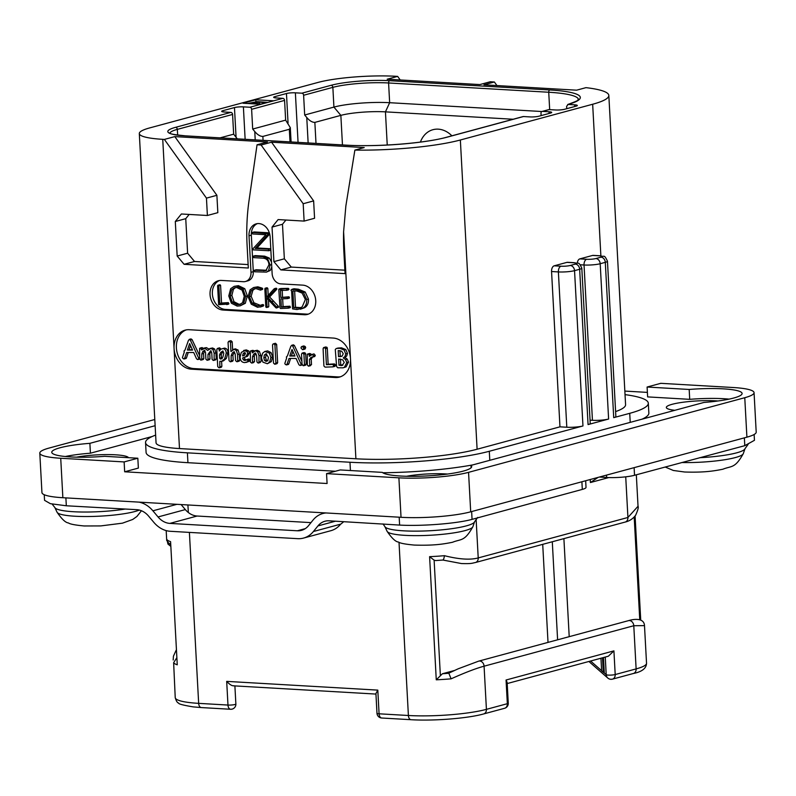 <?xml version="1.0" encoding="UTF-8"?>
<svg xmlns="http://www.w3.org/2000/svg" width="796" height="796" viewBox="0 0 796 796"><rect width="100%" height="100%" fill="white"/><g stroke="black" fill="none" stroke-linecap="round" stroke-linejoin="round"><path stroke-width="1.19" d="M468.555 472.346L470.695 511.818A50.009 7.741 176.9 0 1 401.035 517.3L62.864 497.719A50.009 7.741 176.9 0 1 41.939 492.585L39.8 453.123A50.009 7.741 -3.1 0 0 60.725 458.257L124.136 461.929L124.664 471.789L327.086 483.51L326.549 473.64L398.895 477.829A50.009 7.741 -3.1 0 0 468.555 472.346L744.767 397.711A50.009 7.741 -3.1 0 0 754.061 392.647A50.009 7.741 -3.1 0 0 733.136 387.513L660.789 383.324L647.098 387.025L647.626 396.896L689.714 399.333L689.177 389.463L647.098 387.025M470.695 511.818L746.907 437.173A50.009 7.741 176.9 0 0 756.2 432.119L754.061 392.647M124.136 461.929L137.827 458.227L104.684 456.307A45.014 6.965 176.9 0 1 51.76 452.297A45.014 6.965 176.9 0 1 89.878 443.332L155.13 425.701M154.792 419.502L49.093 448.058A50.009 7.741 -3.1 0 0 39.8 453.123M152.265 436.487L90.416 453.203L89.878 443.332M90.416 453.203A45.014 6.965 -3.1 0 0 65.302 456.516M729.096 399.124A45.014 6.965 -3.1 0 0 689.714 399.333M137.827 458.227L138.365 468.088L124.664 471.789M647.387 392.388L624.84 391.085M717.962 400.985A31.402 4.856 -3.1 0 0 715.912 400.846A31.402 4.856 -3.1 0 0 683.227 402.219A31.402 4.856 -3.1 0 0 666.332 407.472A31.402 4.856 -3.1 0 0 674.839 410.308M447.551 474.058A31.402 4.856 -3.1 0 0 445.501 473.918A31.402 4.856 -3.1 0 0 406.617 476.267M128.494 457.68A31.402 4.856 -3.1 0 0 115.46 454.805A31.402 4.856 -3.1 0 0 76.575 457.163M335.444 471.242L187.936 462.695A100.017 15.472 176.9 0 1 146.086 452.426L145.549 442.556A100.017 15.472 176.9 0 1 155.638 435.104M472.874 464.884A100.017 15.472 176.9 0 1 382.816 472.764M625.029 394.627A100.017 15.472 176.9 0 1 648.312 403.214L648.849 413.074A100.017 15.472 176.9 0 1 642.133 419.144M689.177 389.463A45.014 6.965 176.9 0 1 742.101 393.473A45.014 6.965 176.9 0 1 703.982 402.438L470.983 465.391A45.014 6.965 176.9 0 1 471.69 466.536A45.014 6.965 176.9 0 1 430.357 475.729A45.014 6.965 176.9 0 1 382.329 472.376L340.24 469.939L326.549 473.64M471.103 467.75L470.983 465.391M648.312 403.214A100.017 15.472 176.9 0 1 629.726 413.323L613.716 417.651A11.602 1.791 176.9 0 0 615.865 416.477L607.457 261.168C603.756 253.596 604.721 257.506 599.995 255.765L593.159 255.377A5.005 2.905 -86.7 0 0 592.602 255.436L579.836 258.879L586.672 259.277A5.005 2.905 93.3 0 0 584.035 264.998L592.443 420.308L590.045 420.169M608.831 95.44A87.023 13.462 -3.1 0 0 585.965 87.65L576.612 90.177L483.938 84.814L494.376 81.988L490.316 81.749L479.869 84.575L387.194 79.212L397.642 76.386L396.02 76.297A56.009 8.666 -3.1 0 0 318.002 82.436L149.718 127.907A56.009 8.666 -3.1 0 0 139.31 133.579A56.009 8.666 -3.1 0 0 162.742 139.33L164.374 139.419L206.453 198.124L207.388 215.487L181.379 213.985L175.299 221.497L177.17 256.033L184.105 264.302L248.322 268.023L247.118 245.825A200.045 159.887 -105.1 0 1 249.058 200.383L257.048 144.782L261.108 145.021L303.186 203.726L304.122 221.089L278.112 219.577L272.033 227.099L273.904 261.635L280.839 269.904L345.056 273.625L343.852 251.417A200.045 159.887 -105.1 0 1 343.603 231.755L345.862 205.965L354.877 150.096A87.023 13.462 -3.1 0 0 460.357 139.996L592.662 104.246A87.023 13.462 -3.1 0 0 608.831 95.44L625.576 404.676A87.023 13.462 176.9 0 1 615.607 411.592M460.357 139.996L477.103 449.233L559.966 426.835L566.802 427.233A11.602 1.791 176.9 0 0 582.961 425.96L489.301 451.272A100.017 15.472 176.9 0 1 349.981 462.247L187.398 452.834A100.017 15.472 176.9 0 1 145.549 442.556M477.103 449.233A87.023 13.462 176.9 0 1 355.902 458.775L179.488 448.566A56.009 8.666 176.9 0 1 156.056 442.815L139.31 133.579M559.966 426.835L551.558 271.526A5.005 2.905 -86.7 0 1 554.195 265.814L566.961 262.362A5.005 2.905 -86.7 0 1 567.518 262.302L574.344 262.7A5.005 2.905 -86.7 0 0 573.787 262.76L566.961 262.362M577.259 263.088A5.005 2.905 -86.7 0 1 579.836 258.879M580.364 264.779L584.035 264.998A11.602 1.791 -3.1 0 0 600.194 263.725L608.612 419.034A11.602 1.791 176.9 0 1 592.443 420.308M608.612 419.034L588.065 424.586A11.602 1.791 176.9 0 0 590.224 423.412L581.806 268.103C578.115 260.531 579.07 264.431 574.344 262.7M333.156 338.051A20 15.99 74.9 0 1 350.479 358.727A20 15.99 74.9 0 1 339.434 377.095A20 15.99 74.9 0 1 335.285 377.513L191.398 369.185A20 15.99 74.9 0 1 174.075 348.509A20 15.99 74.9 0 1 185.11 330.141A20 15.99 74.9 0 1 189.269 329.723L333.156 338.051M219.507 280.51A15.005 11.99 -105.1 0 0 212.711 296.57A15.005 11.99 -105.1 0 0 225.368 309.405L223.039 310.032A15.005 11.99 74.9 0 1 210.253 296.45A15.005 11.99 74.9 0 1 218.333 280.749A15.005 11.99 74.9 0 1 221.437 280.431L243.387 281.704A10 7.99 -105.1 0 0 245.466 281.495A10 7.99 -105.1 0 0 250.989 272.312L249.009 235.795A13.005 10.388 74.9 0 1 256.183 223.855A13.005 10.388 74.9 0 1 270.142 237.019L272.123 273.535A10 7.99 -105.1 0 0 280.789 283.874L302.729 285.137A15.005 11.99 74.9 0 1 315.524 298.719A15.005 11.99 74.9 0 1 307.445 314.42A15.005 11.99 74.9 0 1 304.341 314.738L306.659 314.112A15.005 11.99 -105.1 0 0 308.589 314.042M223.039 310.032L304.341 314.738M248.133 264.58L194.542 261.486L184.105 264.302M189.169 214.432L185.747 218.671L187.617 253.208L194.542 261.486M164.374 139.419L174.812 136.604L216.89 195.299L217.835 212.661L207.388 215.487M174.812 136.604L267.486 141.967L257.048 144.782M354.877 150.096L364.23 147.568L271.555 142.195L313.634 200.9L314.569 218.263L304.122 221.089M261.108 145.021L271.555 142.195M273.675 100.813L255.795 99.779L243.029 103.231L260.909 104.266L282.849 98.336A2 1.602 74.9 0 1 284.58 100.405L285.645 120.136L290.311 127.668L289.326 129.29L262.869 136.434L263.078 140.335M262.869 136.434C260.232 136.444 257.526 134.813 254.77 131.529L252.69 129.051L251.616 109.311A2 1.602 74.9 0 0 249.884 107.241L243.387 106.873L245.138 139.3M566.732 108.684L566.613 106.336L568.125 104.455L574.662 104.833A6.398 0.995 176.9 0 1 577.339 105.5A6.398 0.995 176.9 0 1 576.155 106.147L564.543 109.281A6.398 0.995 176.9 0 1 555.628 109.977L549.131 109.599L542.514 111.39L549.011 111.768A6.398 0.995 176.9 0 1 551.698 112.425A6.398 0.995 176.9 0 1 550.504 113.072L538.902 116.206A6.398 0.995 176.9 0 1 529.987 116.912L523.479 116.534L447.233 137.141A73.013 11.293 176.9 0 1 345.524 145.151L185.378 135.877A42.009 6.497 176.9 0 1 175.608 127.32L230.85 112.385L224.353 112.007A6.398 0.995 176.9 0 1 221.676 111.35A6.398 0.995 176.9 0 1 222.86 110.704L234.462 107.569A6.398 0.995 176.9 0 1 243.387 106.873M304.679 115.002L306.759 117.48C309.525 120.763 312.221 122.395 314.858 122.395L340.857 115.37L333.922 107.092L304.679 115.002L303.614 95.261A2 1.602 74.9 0 0 301.883 93.192L295.376 92.824L298.062 142.365M282.849 98.336L276.341 97.958A6.398 0.995 176.9 0 1 273.665 97.301A6.398 0.995 176.9 0 1 274.849 96.654L286.46 93.52A6.398 0.995 176.9 0 1 295.376 92.824M494.376 81.988L496.943 85.56M397.642 76.386L400.209 79.958M344.877 270.182L291.286 267.078L284.351 258.809L282.48 224.273L285.913 220.034M280.839 269.904L291.286 267.078M273.904 261.635L284.351 258.809M272.033 227.099L282.48 224.273M303.186 203.726L313.634 200.9M206.453 198.124L216.89 195.299M175.299 221.497L185.747 218.671M177.17 256.033L187.617 253.208M340.589 376.727A20 15.99 -105.1 0 1 337.613 376.886L193.726 368.558A20 15.99 -105.1 0 1 176.802 351.195A20 15.99 -105.1 0 1 186.294 329.882M199.507 355.364L192.035 339.554L190.881 338.907L188.513 340.2L185.02 350.021L183.976 351.096L184.284 352.091L182.443 357.533L182.861 358.419L184.423 358.906L186.672 352.509L193.697 352.519L196.522 358.777L197.567 359.543L198.9 358.598L190.294 340.021L189.299 339.365L191.04 338.897L190.254 339.723M183.796 358.966L186.165 358.439L185.538 358.499L186.463 357.901L188.254 352.509M199.308 359.076L200.244 358.797M213.219 360.449L215.855 359.722L214.96 359.981L216.243 358.976L215.915 352.837L214.641 348.996L212.532 347.971L209.846 348.529L210.791 348.439L207.617 350.399L204.622 348.081L203.686 348.17L206.363 347.613L201.587 349.892L200.453 348.031L199.607 348.34L199.706 359.016L200.781 360.11L201.686 359.842L201.806 353.951L202.791 351.464L204.532 350.359L205.527 352.509L205.885 359.175L207.089 360.26L207.925 360.001L208.015 354.399L210.701 350.718L211.756 352.897L212.104 359.344L213.219 360.449L214.114 360.19L214.174 353.305L212.9 349.464L210.791 348.439L212.532 347.971M208.87 349.006L206.363 347.613M203.279 348.628L202.194 347.563L199.607 348.34M200.781 360.11L203.428 359.374L202.522 359.633L203.826 358.598L203.547 353.484L204.92 350.509M207.089 360.26L209.666 359.523L208.831 359.792L210.015 358.767L209.756 353.921L211.179 350.927M221.686 361.324L223.427 360.857L226.353 358.469L227.984 352.737C227.825 349.812 226.631 348.27 224.402 348.141L220.81 349.185L219.278 351.066L219.189 349.464L217.975 348.34L216.791 349.464L217.726 366.608L218.98 367.822L219.805 367.543L219.825 361.294L221.686 361.324L224.611 358.946L226.243 353.215C226.084 350.28 224.89 348.748 222.661 348.608L224.402 348.141M220.93 349.106L219.706 347.872L217.139 348.668M218.98 367.822L221.537 367.075L220.721 367.354L221.865 366.299L221.596 361.344M236.83 361.732L239.387 361.016L238.571 361.265L239.705 360.25L239.367 354.021L238.014 349.932L234.939 348.947L233.198 349.414L234.104 349.325L230.949 351.534L230.452 342.29L229.258 341.166L228.054 342.38L229.049 360.658L230.283 361.812L231.099 361.533L231.168 355.593L232.392 352.877L234.024 351.713L235.208 354.041L235.566 360.608L236.83 361.732L237.646 361.483L237.626 354.499L236.273 350.399L234.104 349.325L235.845 348.857M232.611 349.653L232.193 341.822L230.989 340.698L228.462 341.514M230.283 361.812L232.84 361.056L232.024 361.344L233.188 360.27L232.91 355.125L234.531 351.912M246.073 362.449L249.506 361.195L249.904 360.349L248.82 358.956L244.671 360.479L243.278 359.802L242.571 358.021L245.775 356.747L247.765 353.404L246.949 351.394L243.596 350.489L246.312 349.922L241.297 352.359L240.084 357.115C240.273 360.598 241.825 362.429 244.74 362.598L247.765 361.663L247.775 359.822L246.262 359.941M246.412 360.011L245.019 359.324L244.302 357.454M244.024 357.523L247.516 356.28L249.506 352.926L248.69 350.927L246.312 349.922M258.093 363.046L261.088 361.563L260.75 355.265L259.406 351.364L257.237 350.28L254.551 350.837L255.496 350.747L252.332 352.857L251.964 351.046L250.342 351.086L250.441 362.11L251.665 363.056L252.491 362.767L252.541 356.707L253.655 354.15L255.416 353.056L256.591 355.315L256.949 361.941L258.093 363.046L258.959 362.777L259.008 355.732L257.665 351.832L255.496 350.747L257.237 350.28M254.024 351.464L253.705 350.578L252.083 350.618M251.665 363.056L254.571 361.583L254.282 356.24L255.824 353.175M267.347 363.732L271.327 361.633L272.64 357.056L271.118 352.648L267.675 350.887L264.859 351.454L262.6 353.215L261.377 357.722L262.919 362.17L267.347 363.732L269.585 362.1L270.909 357.523L269.376 353.116L264.859 351.454M274.72 364.23L277.257 363.483L276.461 363.762L277.645 362.608L276.66 344.449L275.515 343.305L272.938 344.111L272.521 344.897L273.506 363.095L274.72 364.23L275.904 363.075L274.918 344.917L273.774 343.772L272.938 344.111M301.903 361.324L294.411 345.474L293.256 344.837L290.888 346.121L287.396 355.941L286.351 357.026L286.66 358.021L284.819 363.454L285.237 364.339L286.799 364.837L289.048 358.429L296.072 358.449L298.898 364.707L299.943 365.473L301.286 364.518L292.669 345.952L291.674 345.295L293.416 344.827L292.63 345.653M286.172 364.896L288.54 364.369L287.913 364.429L288.839 363.832L290.63 358.439M301.684 365.006L302.619 364.727L301.684 365.006M302.54 349.673L303.584 349.275L303.455 346.947L301.346 346.837L300.958 347.961L302.54 349.673L305.316 348.807L304.281 349.205L305.694 347.663L305.196 346.469L303.087 346.369M303.306 365.722L305.903 364.966L305.047 365.255L306.211 364.12L305.644 353.683L303.853 352.628L302.112 353.106L301.515 354.26L302.072 364.628L303.306 365.722L304.47 364.598L303.903 354.15L302.53 353.066L304.271 352.598M315.286 355.404L314.121 353.961L313.097 354.061L309.306 356.31L309.047 354.29L307.266 354.23L307.385 365.085L308.47 366.16L309.773 365.095L309.475 359.474L310.659 357.643L314.738 356.518L315.286 355.404L313.554 355.872L312.38 354.429L311.355 354.528M310.977 354.658L310.788 353.822L309.007 353.762M308.47 366.16L311.515 364.628L311.216 359.006L313.554 355.872M328.151 364.23L326.41 364.697L325.544 348.668L324.34 347.434L323.096 348.588L323.912 366.011L325.066 367.125L332.837 366.866L334.937 366.349L335.554 365.334L334.449 363.941L328.151 364.23L327.285 348.2L327.047 347.345L325.176 347.265M343.086 367.832L344.35 367.344L346.797 362.558L345.484 359.553L343.255 357.931L344.966 356.459L345.723 353.882L344.061 350.011L339.763 348.3L336.3 348.449L335.275 349.524L336.618 366.538L337.723 367.772L343.086 367.832L346.091 366.866L348.539 362.08L347.225 359.086L344.996 357.454L346.708 355.991L347.464 353.414L345.802 349.543L341.504 347.832L337.673 348.071M197.567 359.543L199.706 358.946M192.035 339.554L190.294 340.021M192.582 350.091L187.388 350.071L189.637 343.574L192.582 350.091M192.363 349.613L187.388 350.071M189.13 349.603L190.533 345.554M209.756 353.921L208.015 354.399M203.547 353.484L201.806 353.951M223.795 353.125L222.9 357.105L220.452 359.046L219.666 358.24L219.487 354.976L220.701 352.449L222.721 351.006L223.795 353.125M221.009 358.996L221.537 358.757M222.193 358.578L221.407 357.772L221.228 354.509L223.129 351.145M221.407 357.772L219.666 358.24M221.228 354.509L219.487 354.976M232.91 355.125L231.168 355.593M245.307 360.409L245.964 360.13M245.476 353.384L244.71 354.946L242.571 355.921L243.178 353.514L244.671 352.538L245.476 353.384M243.248 355.822L243.874 355.573M244.312 355.454L245.128 352.728M254.282 356.24L252.541 356.707M252.939 350.349L250.342 351.086M268.461 357.384L267.864 360.28L266.172 361.444L264.531 360.429L263.824 357.832L264.362 355.016L266.063 353.782L268.461 357.384M267.914 360.976L266.272 359.961L265.556 357.364L266.56 353.862M299.943 365.473L302.132 364.857M294.411 345.474L292.669 345.952M294.958 356.021L289.764 356.001L292.013 349.494L294.958 356.021M294.739 355.543L289.764 356.001M291.505 355.533L292.908 351.484M304.102 345.932L301.346 346.837M311.714 357.105L312.619 357.016M311.216 359.006L309.475 359.474M309.863 353.494L307.266 354.23M310.788 353.822L309.047 354.29M332.837 366.866L333.813 365.802L332.708 364.409L326.41 364.697M326.081 346.966L323.435 347.733M343.225 353.713L342.141 356.13L338.529 356.658L338.2 350.568L341.663 351.195L343.225 353.713M340.419 359.046L340.738 364.787L342.887 365.185L338.996 365.255L338.658 359.026L342.738 359.862L344.28 362.469L342.041 365.523M342.001 356.23L340.27 356.18L339.962 350.598M340.27 356.18L338.529 356.658M340.738 364.787L338.996 365.255M255.795 99.779L255.904 101.739M252.69 129.051L285.645 120.136M549.131 109.599A2 1.602 -105.1 0 0 548.713 109.649L542.096 111.43A2 1.602 -105.1 0 0 540.991 113.271L541.121 115.609M523.479 116.534A2 1.602 -105.1 0 0 523.062 116.574L446.815 137.181C425.382 143.26 376.627 147.121 345.753 145.121A2 1.164 -86.7 0 1 345.971 145.171M230.85 112.385A2 1.602 74.9 0 1 232.581 114.455L233.656 134.186L237.278 138.842M220.104 137.847L233.656 134.186M567.697 104.505L568.125 104.455A73.013 11.293 176.9 0 0 549.787 89.958A2 1.164 93.3 0 0 548.733 92.246A71.013 10.985 176.9 0 1 578.443 99.5C576.025 99.948 584.771 98.346 567.697 104.505M420.417 142.076A25.522 20.398 74.9 0 1 451.879 135.808M342.459 144.932L340.857 115.37A32.009 4.955 176.9 0 1 385.443 111.858L513.171 119.251M303.614 95.261L332.857 87.361L333.922 107.092A40.009 6.189 176.9 0 1 389.652 102.704L541.877 111.52M504.574 708.291A5.005 5.005 0 0 0 508.266 703.196A5.005 0.776 176.9 0 1 507.341 703.694A5.005 4 -105.1 0 1 504.574 708.291L483.65 713.942C467.68 718.43 433.342 721.116 411.005 719.703A5.005 2.905 -86.7 0 1 408.398 715.495L379.085 713.803L377.801 690.122L375.921 693.595L376.986 713.286A5.005 5.005 0 0 0 381.692 718.012A5.005 2.905 -86.7 0 1 379.085 713.803A5.005 0.776 176.9 0 1 376.986 713.286M233.924 685.754C232.153 686.082 229.736 684.62 226.691 681.376L377.801 690.122M600.95 658.222L601.637 670.889L604.313 673.038L603.467 657.536M602.492 657.804L603.278 672.331M605.258 657.058L606.214 674.7A5.005 4.876 -48.8 0 0 611.408 679.247A5.005 4 -105.1 0 0 612.442 679.147A5.005 4 -105.1 0 0 615.199 674.55L613.915 650.869L608.353 656.222L507.201 683.555M508.266 703.196L507.142 682.411L506.057 680.013L613.915 650.869M506.057 680.013L507.341 703.694L486.416 709.355L484.077 666.192C476.117 668.341 465.123 672.55 451.103 678.829A56.009 8.666 176.9 0 1 436.268 679.804L429.601 556.663A56.009 8.666 -3.1 0 0 444.437 555.688C459.003 559.349 470.257 560.095 478.217 557.926L476.098 518.952M636.322 474.804L638.034 506.266L627.925 517.48L478.217 557.926A5.005 4 74.9 0 1 475.451 562.523C472.118 563.13 472.008 563.906 461.431 563.548L442.894 560.046L435.71 560.573L434.118 560.155L429.601 556.663M442.715 559.996C443.402 560.135 443.979 558.702 444.437 555.688M590.244 479.51L590.413 482.535L608.781 477.57M644.491 625.626L633.785 625.736L484.077 666.192A5.005 4 -105.1 0 0 478.704 661.128L628.422 620.671C633.815 618.97 644.103 617.686 644.491 625.626L646.531 663.237A56.009 8.666 176.9 0 1 636.123 668.899L633.785 625.736A5.005 4 -105.1 0 0 628.422 620.671M451.103 678.829L448.854 673.267L449.441 672.918M436.268 679.804L442.427 673.744L454.397 670.511M542.713 544.355L548.016 642.402M557.608 639.815L552.295 541.758M569.21 636.671L563.896 538.623M343.792 521.669L340.539 524.325A28.009 22.387 74.9 0 1 330.837 530.713L303.565 538.076A28.009 22.387 -105.1 0 0 313.415 531.509L317.932 525.927A20 15.99 74.9 0 1 324.967 521.241A20 15.99 74.9 0 1 329.116 520.813L399.612 525.081L399.184 517.191M326.022 512.962A28.009 22.387 -105.1 0 0 322.877 513.51A28.009 22.387 -105.1 0 0 313.027 520.087L308.52 525.668A20 15.99 74.9 0 1 301.485 530.355A20 15.99 74.9 0 1 297.336 530.783L169.866 523.4A20 15.99 74.9 0 1 158.056 516.952L152.902 510.813A28.009 22.387 -105.1 0 0 139.051 502.137M303.565 538.076A28.009 22.387 -105.1 0 1 297.764 538.673L170.294 531.29A28.009 22.387 -105.1 0 1 153.757 522.266L148.613 516.126A20 15.99 74.9 0 0 136.803 509.679L66.317 505.778L50.407 503.689L44.556 500.336M590.413 482.535L598.124 477.381M399.612 525.081C421.78 526.345 456.516 523.609 472.058 519.37L582.304 489.401L581.896 481.769M585.667 480.744L586.025 487.371A20 3.094 176.9 0 1 582.304 489.401M634.113 467.66L634.531 475.282A20 3.094 176.9 0 1 606.661 477.481L599.328 477.053M634.531 475.282L744.787 445.67L744.369 437.86M310.977 522.624L197.139 516.027L169.866 523.4M181.12 504.565L185.329 509.589A20 15.99 -105.1 0 0 197.139 516.027M170.404 544.434L168.135 542.524L166.971 539.618A56.009 8.666 -3.1 0 0 170.593 541.668L177.259 664.809A56.009 8.666 176.9 0 1 173.637 662.76L175.229 697.604A56.009 8.666 176.9 0 0 198.662 703.356L189.398 532.405M170.493 546.116L167.946 544.056L166.971 539.618M177.259 664.809L170.593 541.668M176.553 658.113L173.637 662.76M231.139 709.206A5.005 2.905 -86.7 0 1 230.581 709.266A5.005 2.905 -86.7 0 1 227.974 705.057L226.691 681.376M754.13 434.497L754.449 440.307L744.787 445.67M267.755 102.415L257.257 101.639L247.705 103.5M250.203 103.44L256.571 102.027L265.605 102.545L261.098 104.067L250.203 103.44M254.193 103.669L254.113 102.386M255.387 103.739L255.297 102.167M256.67 103.818L256.571 102.027M258.053 103.898L257.944 101.958M259.516 103.978L259.406 101.978M264.133 103.251L264.073 102.246M265.138 102.953L265.108 102.376M257.367 223.626A13.005 10.388 -105.1 0 0 251.327 235.168L253.307 271.685A10 7.99 74.9 0 1 247.785 280.869L245.466 281.495M225.368 309.405L306.659 314.112M226.721 304.599L228.93 303.664L228.462 304.122L228.412 302.619L221.537 303.017L220.582 285.336L220.014 284.759L217.577 285.784L218.651 304.689L227.188 304.142L226.671 303.097L219.796 303.485L218.84 285.804L218.273 285.227L217.577 285.784M240.243 305.813L245.317 303.286L247.337 295.903L244.77 288.699L238.432 285.655L234.114 286.361L230.651 288.719L228.78 295.943L231.357 303.206L237.168 306.092L240.243 305.813L243.576 303.754L245.596 296.371L243.029 289.167L236.691 286.122L234.114 286.361M260.272 307.027L263.337 306.032L263.506 304.808L257.486 305.873L252.193 303.236L249.407 296.749L251.128 290.799L254.073 288.839L256.173 288.65L260.461 290.112L261.018 289.276L260.541 288.63L256.103 287.276L253.606 287.515L250.103 289.824L248.063 296.669L251.267 304.201L257.566 307.276L261.595 306.51L261.765 305.276L260.63 305.246M260.362 305.375L253.924 302.769L251.148 296.281L252.869 290.331L254.969 288.669M260.461 290.112L262.6 289.376L262.272 288.152L257.844 286.809L253.606 287.515M276.302 308.012L278.401 307.326L278.451 306.341L269.615 296.968L276.58 289.495L276.212 288.192L273.923 289.038L266.551 297.197L266.093 288.918L265.396 288.222L264.829 288.759L265.814 306.997L266.501 307.495L267.068 306.908L266.58 297.913L275.715 307.594L276.302 308.012L276.889 307.385L267.874 297.445L274.839 289.963L274.909 288.948L273.923 289.038M268.212 295.356L267.834 288.441L267.138 287.754L264.829 288.759M266.501 307.495L268.809 306.43L268.242 307.027L268.809 306.43L268.451 299.833M283.077 306.609L281.336 307.077L280.898 298.908L287.306 298.619L289.535 297.803L289.048 298.152L289.535 297.803L288.998 296.789L280.819 297.485L280.441 290.371L286.719 290.271L288.938 289.286L288.46 289.804L288.938 289.286L288.321 288.351L280.938 288.52L278.799 289.416L280.013 307.943L280.53 308.48L288.261 308.161L290.47 307.176L290.003 307.694L290.003 306.211L283.077 306.609L282.66 298.828M282.56 297.007L282.202 290.341M300.39 309.216L304.54 307.744C307.375 306.092 308.679 303.196 308.46 299.057L305.196 292.023L298.43 289.217L294.082 288.769L290.978 290.072L291.635 291.296L292.58 308.898L296.958 309.554L302.798 308.211C305.634 306.56 306.938 303.664 306.719 299.525L303.455 292.49L296.689 289.684L291.804 289.416M271.506 262.093L269.287 258.043L264.66 256.163L255.317 255.625L254.949 256.302L255.317 255.625L253.576 256.093L253.745 257.635L262.76 258.163C266.61 258.362 268.67 260.59 268.949 264.829L265.914 270.58L254.501 270.232L254.65 271.774L266.421 272.123L268.461 270.968L270.103 265.038L267.546 258.511L262.919 256.64L253.576 256.093L253.208 256.77M266.72 270.282L256.242 269.764L254.163 270.919M266.421 272.123L270.202 270.501L271.764 267.008M269.346 232.83L254.262 231.954L252.173 233.079L252.7 233.964L265.884 234.73L252.979 248.78L253.138 249.844L268.69 250.74L268.511 249.208L255.208 248.432L268.481 233.726L252.521 232.432L252.173 233.079M268.69 250.74L270.431 250.272L270.252 248.73L256.949 247.964L269.705 234.074M228.462 304.122L227.039 304.51M221.537 303.017L219.796 303.485M228.104 302.629L226.363 303.107M244.253 296.311L242.591 302.679L239.765 304.47L237.188 304.699L232.273 302.211L230.114 295.923L231.666 289.764L234.621 287.724L236.77 287.525L242.113 290.122L244.253 296.311M240.591 304.181L238.919 304.231L234.014 301.744L231.855 295.455L233.407 289.296L235.526 287.555M263.725 305.375L261.983 305.843M263.506 304.808L261.765 305.276M262.76 288.799L261.018 289.276M262.6 289.376L260.859 289.844M278.63 306.918L276.889 307.385M278.401 307.326L276.66 307.793M276.65 288.48L274.909 288.948M276.928 288.968L275.187 289.436M276.58 289.495L274.839 289.963M269.615 296.968L267.874 297.445M288.261 308.161L288.261 306.689L281.336 307.077M290.003 307.694L288.55 308.082M287.983 288.361L278.799 289.416M288.321 288.351L286.242 288.829M288.729 288.669L286.58 288.819M286.719 290.271L286.988 289.137M288.46 289.804L287.048 290.182M287.306 298.619L287.794 298.271L287.256 297.256L280.819 297.485M289.644 306.221L287.903 306.689M294.46 288.858L292.719 289.326M294.56 289.286L292.819 289.754M305.375 299.525L302.172 306.918L299.893 307.903L293.784 307.744L292.878 291.008L296.888 290.998L302.142 293.087L305.375 299.525M300.739 307.634L295.525 307.276L294.639 290.948M295.525 307.276L293.784 307.744M256.949 247.964L255.208 248.432M398.895 477.829L401.035 517.3M60.725 458.257L62.864 497.719M744.767 397.711L746.907 437.173M551.558 271.526L558.384 271.924L566.802 427.233M592.662 104.246L600.871 255.834M586.672 259.277A6.597 1.025 -3.1 0 0 595.866 258.551L600.97 257.178A6.597 1.025 -3.1 0 0 599.438 255.824L592.602 255.436M599.438 255.824A5.005 2.905 -86.7 0 1 599.995 255.765M595.866 258.551A5.005 4 74.9 0 1 600.194 263.725L605.298 262.342A11.602 1.791 -3.1 0 0 607.457 261.168M600.97 257.178A5.005 4 74.9 0 1 605.298 262.342L613.716 417.651M629.726 413.323L630.223 422.368M489.301 451.272L489.789 460.317M554.195 265.814L561.021 266.212A5.005 2.905 93.3 0 0 558.384 271.924A11.602 1.791 -3.1 0 0 574.543 270.65L582.961 425.96M561.021 266.212A6.597 1.025 -3.1 0 0 570.215 265.486A5.005 4 74.9 0 1 574.543 270.65L579.657 269.277L588.065 424.586M349.981 462.247L350.429 470.535M187.398 452.834L187.936 462.695M570.215 265.486L575.319 264.103A6.597 1.025 -3.1 0 0 573.787 262.76M575.319 264.103A5.005 4 74.9 0 1 579.657 269.277A11.602 1.791 -3.1 0 0 581.806 268.103M343.603 231.755L355.902 458.775M179.488 448.566L162.742 139.33M249.884 107.241L260.909 104.266M301.883 93.192L331.126 85.291A42.009 6.497 176.9 0 1 389.642 80.685L549.787 89.958M191.398 369.185L193.726 368.558M337.613 376.886L335.285 377.513M199.627 357.474L198.662 357.732M199.677 358.389L198.9 358.598M186.463 357.901L184.722 358.369M216.243 358.976L214.502 359.444M215.915 352.837L214.174 353.305M210.015 358.767L208.273 359.235M204.532 350.996L202.791 351.464M203.826 358.598L202.084 359.066M202.463 348.847L201.537 349.096M214.641 348.996L212.9 349.464M227.984 352.737L226.243 353.215M226.353 358.469L224.611 358.946M221.865 366.299L220.124 366.777M220.93 348.996L219.189 349.464M222.442 351.971L220.701 352.449M239.705 360.25L237.964 360.717M239.367 354.021L237.626 354.499M234.133 352.399L232.392 352.877M233.188 360.27L231.447 360.747M232.193 341.822L230.452 342.29M238.014 349.932L236.273 350.399M249.516 359.354L247.775 359.822M249.904 360.349L248.163 360.817M249.506 361.195L247.765 361.663M248.69 350.927L246.949 351.394M249.506 352.926L247.765 353.404M247.516 356.28L245.775 356.747M244.312 357.553L242.571 358.021M245.019 359.324L243.278 359.802M244.919 353.046L243.178 353.514M261.088 361.563L259.347 362.041M260.75 355.265L259.008 355.732M255.397 353.683L253.655 354.15M254.571 361.583L252.829 362.051M253.705 350.578L251.964 351.046M253.148 351.703L252.282 351.941M259.406 351.364L257.665 351.832M271.118 352.648L269.376 353.116M272.64 357.056L270.909 357.523M271.327 361.633L269.585 362.1M267.675 350.887L265.934 351.354M266.272 359.961L264.531 360.429M265.556 357.364L263.824 357.832M266.103 354.548L264.362 355.016M277.645 362.608L275.904 363.075M276.66 344.449L274.918 344.917M302.012 363.394L301.037 363.663M302.062 364.309L301.286 364.518M288.839 363.832L287.097 364.299M305.196 346.469L303.455 346.947M305.694 347.663L303.953 348.131M306.211 364.12L304.47 364.598M305.644 353.683L303.903 354.15M305.176 352.907L303.435 353.374M314.121 353.961L312.38 354.429M312.4 357.175L310.659 357.643M311.515 364.628L309.773 365.095M310.977 354.588L309.236 355.056M335.176 364.389L333.434 364.857M335.554 365.334L333.813 365.802M327.047 347.345L325.305 347.812M327.285 348.2L325.544 348.668M334.111 363.951L332.37 364.419M334.449 363.941L332.708 364.409M347.225 359.086L345.484 359.553M348.539 362.08L346.797 362.558M346.091 366.866L344.35 367.344M341.504 347.832L339.763 348.3M345.802 349.543L344.061 350.011M347.464 353.414L345.723 353.882M346.708 355.991L344.966 356.459M341.882 356.22L340.141 356.688M342.598 365.175L340.857 365.643M251.616 109.311L284.58 100.405M290.013 141.897L289.326 129.29M549.011 111.768L549.111 113.45M345.524 145.151A2 1.164 -86.7 0 1 345.753 145.121L185.607 135.857A2 1.164 -86.7 0 1 185.826 135.907M185.378 135.877A2 1.164 -86.7 0 1 185.607 135.857C164.454 133.758 171.697 132.902 169.767 132.982M169.946 133.121A40.009 6.189 176.9 0 1 177.339 129.38L232.581 114.455M175.608 127.32A2 1.602 74.9 0 1 177.339 129.38L177.657 135.121M222.86 110.704L222.92 111.868M234.462 107.569L236.064 137.081M254.77 131.529L255.218 139.887M574.662 104.833L574.752 106.525M331.126 85.291A2 1.602 74.9 0 1 332.857 87.361A40.009 6.189 176.9 0 1 388.587 82.973L389.652 102.704L385.443 111.858L387.234 145.021M314.858 122.395L316.002 143.399M306.759 117.48L308.142 142.952M286.46 93.52L288.053 123.032M274.849 96.654L274.918 97.818M389.642 80.685A2 1.164 93.3 0 0 388.587 82.973L548.733 92.246L549.678 109.639M235.795 703.883A5.005 0.776 176.9 0 1 235.865 704.002A5.005 0.776 176.9 0 1 233.178 704.838A5.005 0.776 176.9 0 1 227.974 705.057L198.662 703.356A5.005 2.905 -86.7 0 0 201.269 707.564L193.199 706.888C183.239 705.236 178.394 703.962 178.642 703.067C177.329 702.828 176.195 701.007 175.229 697.604M188.324 512.505L187.916 504.962M483.65 713.942A5.005 4 -105.1 0 0 486.416 709.355A56.009 8.666 176.9 0 1 408.398 715.495L399.015 542.285M601.627 670.69L590.592 661.018M646.531 663.237C646.372 668.361 641.974 671.774 633.367 673.496A5.005 4 -105.1 0 0 636.123 668.899L615.199 674.55A5.005 0.776 176.9 0 1 610.015 675.127A5.005 0.776 176.9 0 1 606.214 674.7L604.313 673.038M475.451 562.523L625.168 522.067A5.005 4 74.9 0 0 627.925 517.48L625.726 476.824M634.193 517.042L639.755 619.766M448.854 673.267A51.014 7.89 176.9 0 1 442.427 673.744M440.347 675.217L434.118 560.155M66.317 505.778L65.889 497.898M152.902 510.813L176.911 504.326M335.494 521.181L317.932 525.927M313.415 531.509L340.807 524.116M305.276 528.634L297.336 530.783M185.329 509.589L158.056 516.952M139.34 510.067A43.034 6.657 176.9 0 1 74.963 516.236A43.034 6.657 176.9 0 1 57.063 512.226L54.854 507.54A44.994 6.965 176.9 0 0 73.57 511.728A44.994 6.965 176.9 0 0 125.42 509.022M472.894 526.693C464.476 541.837 461.222 538.733 452.506 542.275C442.198 544.365 432.586 545.658 414.228 545.071C405.264 544.235 400 543.22 398.468 542.056C395.592 541.787 391.811 538.215 387.115 531.34A43.034 6.657 176.9 0 0 405.015 535.35A43.034 6.657 176.9 0 0 448.606 533.618A43.034 6.657 176.9 0 0 472.894 526.693L474.575 521.788A44.994 6.965 176.9 0 1 449.193 529.032A44.994 6.965 176.9 0 1 403.612 530.832A44.994 6.965 176.9 0 1 384.906 526.644L383.035 523.937M472.058 519.37L471.64 511.559M606.542 475.113L606.661 477.481M665.167 467.003L673.307 470.466L684.64 472.008C702.997 472.585 712.609 471.292 722.907 469.212C731.633 465.67 734.887 468.774 743.305 453.62A43.034 6.657 176.9 0 1 681.764 462.526M743.305 453.62L744.986 448.715A44.994 6.965 176.9 0 1 699.585 457.71M253.307 271.685L250.989 272.312M249.009 235.795L251.327 235.168M228.412 302.619L226.671 303.097M220.582 285.336L218.84 285.804M244.77 288.699L243.029 289.167M247.337 295.903L245.596 296.371M245.317 303.286L243.576 303.754M238.432 285.655L236.691 286.122M238.919 304.231L237.188 304.699M234.014 301.744L232.273 302.211M231.855 295.455L230.114 295.923M233.407 289.296L231.666 289.764M263.337 306.032L261.595 306.51M257.844 286.809L256.103 287.276M262.272 288.152L260.541 288.63M252.869 290.331L251.128 290.799M251.148 296.281L249.407 296.749M253.924 302.769L252.193 303.236M259.227 305.405L257.486 305.873M278.451 306.341L276.71 306.808M267.834 288.441L266.093 288.918M273.715 301.127L271.973 301.594M290.003 306.211L288.261 306.689M287.575 288.391L285.834 288.858M288.709 296.799L286.968 297.266M288.998 296.789L287.256 297.256M289.824 306.221L288.082 306.689M305.196 292.023L303.455 292.49M308.46 299.057L306.719 299.525M304.54 307.744L302.798 308.211M298.43 289.217L296.689 289.684M298.371 307.744L296.629 308.211M264.66 256.163L262.919 256.64M269.287 258.043L267.546 258.511M271.635 264.62L270.103 265.038M270.202 270.501L268.461 270.968M265.446 270.292L263.705 270.769M269.396 232.969L268.083 233.327M269.536 233.437L268.481 233.726M269.655 233.875L268.232 234.253M270.252 248.73L268.511 249.208M270.431 250.272L268.968 250.67M198.035 359.503L199.776 359.026M184.344 358.936L186.085 358.469M213.656 360.409L215.398 359.941M207.477 360.23L209.219 359.752M201.229 360.061L202.97 359.593M200.124 348.071L201.866 347.603M219.358 367.782L221.099 367.314M217.636 348.369L219.378 347.902M237.238 361.692L238.979 361.225M230.641 361.782L232.382 361.304M228.999 341.195L230.74 340.718M247.059 359.424L248.8 358.956M258.501 363.006L260.232 362.538M252.024 363.016L253.765 362.548M250.81 350.857L252.551 350.389M275.058 364.2L276.799 363.732M273.496 343.802L275.237 343.335M300.41 365.424L302.152 364.956M286.719 364.866L288.46 364.389M302.987 349.633L304.729 349.165M301.963 346.439L303.704 345.971M303.724 365.682L305.465 365.215M308.818 366.12L310.559 365.653M307.734 354.001L309.475 353.533M323.902 347.474L325.644 347.006M291.087 141.957L290.311 127.668M375.951 694.072L233.288 685.814M201.269 707.564L230.581 709.266A5.005 5.005 0 0 0 235.865 704.002L234.89 685.903M411.005 719.703L381.692 718.012M638.034 506.266C638.72 507.132 637.914 510.146 635.606 515.301C632.86 518.843 629.377 521.101 625.168 522.067M635.089 516.007L640.73 620.144M448.954 673.088L458.178 668.809L478.704 661.128M633.367 673.496L612.442 679.147A5.005 5.005 0 0 1 607.846 678.083L588.901 661.476M325.126 512.903L322.877 513.51M141.449 510.753L136.892 516.485L132.723 519.46L122.455 523.171L100.744 525.917L84.187 525.967C75.212 525.121 69.958 524.116 68.416 522.942C65.551 522.683 61.77 519.111 57.063 512.226M52.138 504.077L54.854 507.54M44.248 494.734L44.546 500.336M166.722 540.633L166.185 530.604M176.135 650.252L173.429 656.222L173.19 659.993M474.575 521.788L477.709 517.41M387.115 531.34L384.906 526.644M744.986 448.715L748.121 444.337M226.9 304.57L228.641 304.102M217.935 285.257L219.676 284.789M261.237 304.977L262.978 304.51M266.75 307.475L268.491 307.007M265.138 288.242L266.879 287.774M274.391 288.669L276.132 288.202M288.421 308.142L290.162 307.664M279.048 289.008L280.789 288.54M286.908 290.251L288.65 289.784M287.535 298.59L289.276 298.122M292.112 289.266L293.853 288.789M254.402 270.242L256.133 269.774M253.456 256.103L255.198 255.635M268.849 250.73L270.59 250.262M252.412 232.442L254.153 231.964"/></g></svg>
